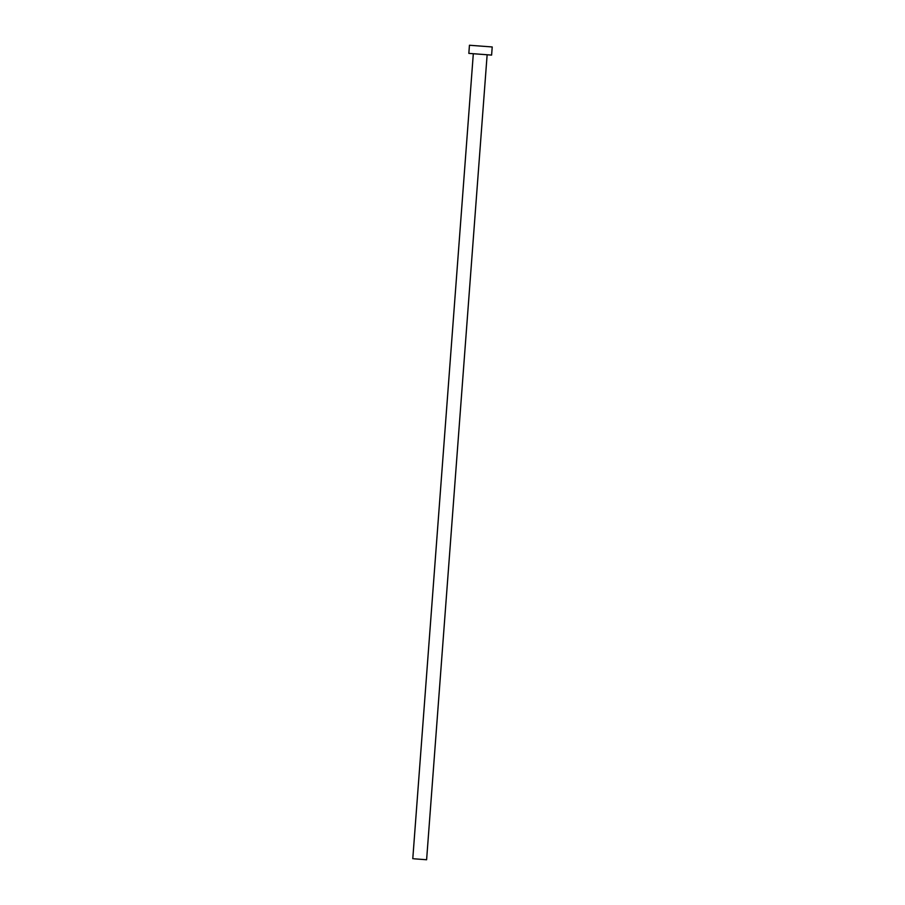 <?xml version="1.0" encoding="UTF-8"?>
<svg xmlns="http://www.w3.org/2000/svg" width="905" height="905" viewBox="0 0 905 905"><rect width="100%" height="100%" fill="white"/><g stroke="black" fill="none" stroke-linecap="round" stroke-linejoin="round"><path stroke-width="1.36" d="M413.868 858.788L426.606 859.75L413.868 858.788M426.606 859.75L487.139 54.753L468.835 53.384L469.446 45.25L492.218 46.958L491.607 55.092L468.835 53.384M487.128 54.775L491.607 55.092M412.782 858.709L473.315 53.723"/></g></svg>
